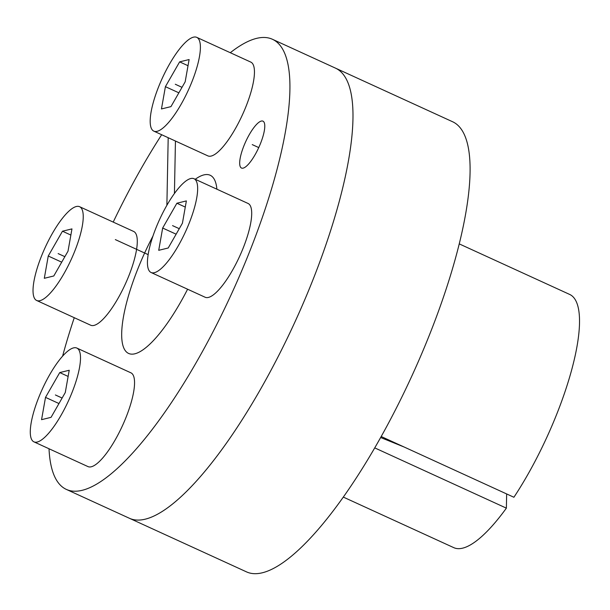 <?xml version="1.0" encoding="UTF-8"?>
<svg xmlns="http://www.w3.org/2000/svg" width="610" height="610" viewBox="0 0 610 610"><rect width="100%" height="100%" fill="white"/><g stroke="black" fill="none" stroke-linecap="round" stroke-linejoin="round"><path stroke-width="0.91" d="M315.66 272.861A247.538 68.793 -65.4 0 0 335.477 68.137A247.538 68.793 114.6 0 1 295.004 321.844A247.538 68.793 114.6 0 1 129.427 518.287A247.538 68.793 114.6 0 0 315.66 272.861M49.021 448.762A247.538 68.793 -65.4 0 0 66.368 489.418L246.539 571.89A247.538 68.793 114.6 0 0 432.772 326.464A247.538 68.793 -65.4 0 0 452.589 121.741L272.418 39.269A247.538 68.793 -65.4 0 0 230.305 52.712M374.746 447.892L506.376 508.145A139.24 38.697 114.6 0 1 453.771 547.65L343.331 497.097M459.238 243.886L569.679 294.439A139.24 38.697 114.6 0 1 513.902 497.264L381.219 436.524M506.376 508.145L506.651 493.94M380.655 437.522L404.155 447.023M168.192 137.715L166.881 205.288M195.223 179.279A97.981 27.229 114.6 0 1 210.175 175.253A97.981 27.229 114.6 0 1 216.893 189.199M187.598 289.216A97.981 27.229 114.6 0 1 128.611 353.442A97.981 27.229 114.6 0 1 152.957 236.055M174.429 193.492L175.444 141.032M161.673 134.726A247.538 68.793 -65.4 0 0 113.216 222.093M74.267 317.696A247.538 68.793 -65.4 0 0 62.601 356.148M66.368 489.418A247.538 68.793 -65.4 0 0 231.945 292.975A247.538 68.793 -65.4 0 0 272.418 39.269M260.897 142.481A25.788 7.167 114.6 0 1 241.499 168.047A25.788 7.167 114.6 0 1 243.565 146.72A25.788 7.167 114.6 0 1 262.963 121.154A25.788 7.167 114.6 0 1 260.897 142.481M243.931 246.112A51.568 14.335 -65.4 0 0 248.064 203.465L194.01 178.722A51.568 14.335 -65.4 0 0 155.214 229.856A51.568 14.335 114.6 0 0 151.082 272.502L205.135 297.245A51.568 14.335 114.6 0 0 243.931 246.112M151.082 272.502A51.568 14.335 114.6 0 0 189.878 221.377A51.568 14.335 -65.4 0 0 194.01 178.722M182.428 223.199L186.37 200.911L176.885 203.237L162.664 228.033L158.722 250.313L168.207 247.995L182.428 223.199M162.664 228.033L176.122 234.187M176.885 203.237L185.28 207.08M126.781 415.463A51.568 14.335 -65.4 0 0 130.906 372.817L76.86 348.074A51.568 14.335 -65.4 0 0 38.056 399.199A51.568 14.335 114.6 0 0 33.931 441.853L87.985 466.597A51.568 14.335 114.6 0 0 126.781 415.463M33.931 441.853A51.568 14.335 114.6 0 0 72.727 390.72A51.568 14.335 -65.4 0 0 76.86 348.074M65.278 392.543L69.22 370.262L59.734 372.58L45.514 397.377L41.564 419.665L51.057 417.339L65.278 392.543M45.514 397.377L58.972 403.538M59.734 372.58L68.129 376.423M129.518 274.096A51.568 14.335 -65.4 0 0 133.651 231.449L79.597 206.706A51.568 14.335 -65.4 0 0 40.801 257.832A51.568 14.335 114.6 0 0 36.669 300.486L90.722 325.229A51.568 14.335 114.6 0 0 129.518 274.096M36.669 300.486A51.568 14.335 114.6 0 0 75.472 249.353A51.568 14.335 -65.4 0 0 79.597 206.706M68.015 251.175L71.965 228.895L62.472 231.213L48.251 256.009L44.309 278.297L53.794 275.972L68.015 251.175M48.251 256.009L61.709 262.17M62.472 231.213L70.867 235.063M246.676 104.752A51.568 14.335 -65.4 0 0 250.802 62.098L196.748 37.355A51.568 14.335 -65.4 0 0 157.952 88.488A51.568 14.335 114.6 0 0 153.827 131.135L207.88 155.878A51.568 14.335 114.6 0 0 246.676 104.752M153.827 131.135A51.568 14.335 114.6 0 0 192.623 80.009A51.568 14.335 -65.4 0 0 196.748 37.355M185.165 81.831L189.115 59.544L179.63 61.869L165.409 86.666L161.459 108.946L170.952 106.628L185.165 81.831M165.409 86.666L178.867 92.827M179.63 61.869L188.025 65.712M252.235 144.6L258.747 147.582M172.546 225.616L179.271 228.697M55.396 394.96L62.121 398.04M58.133 253.592L64.866 256.673M175.291 84.249L182.016 87.329M148.146 254.622L115.343 239.608"/></g></svg>
